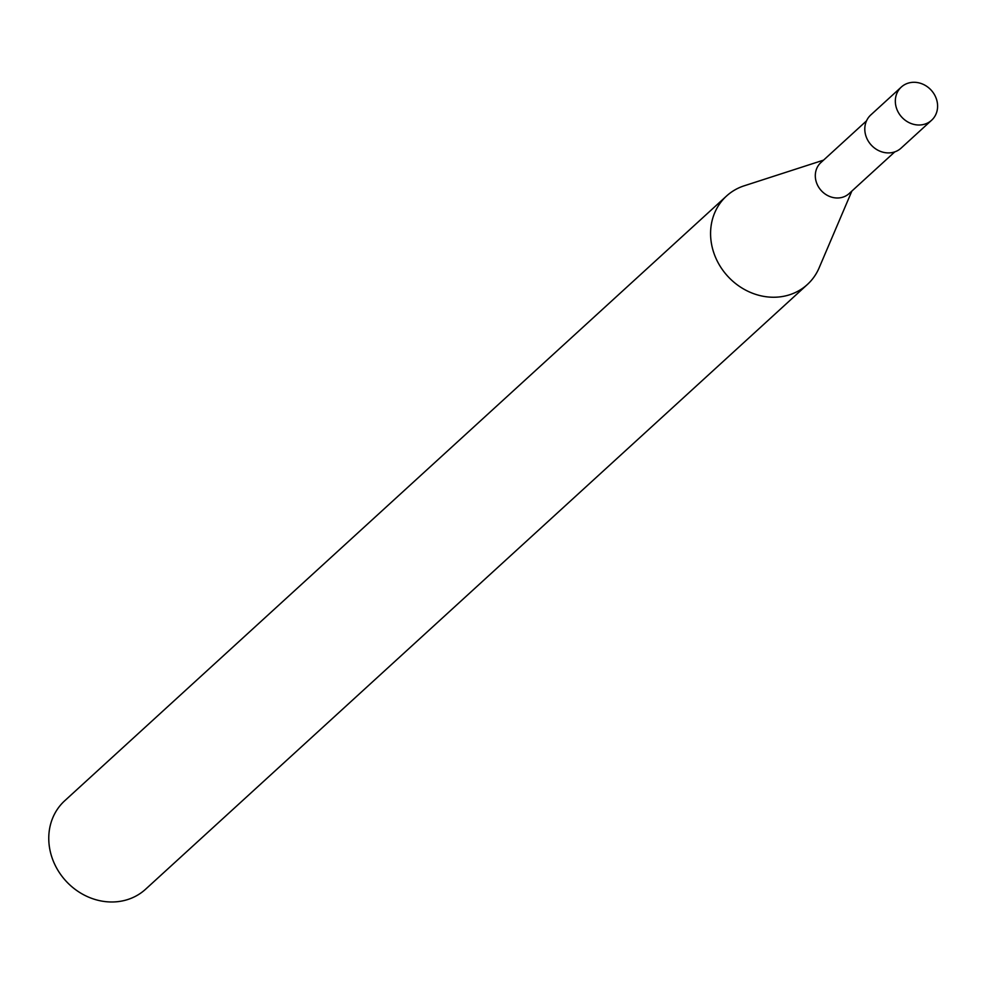 <?xml version="1.0" encoding="UTF-8"?>
<svg xmlns="http://www.w3.org/2000/svg" width="984" height="984" viewBox="0 0 984 984"><rect width="100%" height="100%" fill="white"/><g stroke="black" fill="none" stroke-linecap="round" stroke-linejoin="round"><path stroke-width="1.48" d="M866.486 120.897L820.877 162.581A20.971 18.622 47.6 0 0 817.913 185.865A20.971 18.622 47.6 0 0 839.733 197.845A20.971 18.622 47.6 0 0 849.167 193.54L894.788 151.868M823.546 160.134L744.199 185.804A59.926 53.21 47.6 0 0 713.584 252.15A59.926 53.21 47.6 0 0 780.41 296.811A59.926 53.21 47.6 0 0 807.372 284.511A59.926 53.21 47.6 0 0 819.291 267.476M744.556 185.681A59.926 53.21 47.6 0 0 726.512 196.037L64.698 800.779A59.926 53.21 47.6 0 0 56.223 867.322A59.926 53.21 47.6 0 0 118.597 901.553A59.926 53.21 47.6 0 0 145.546 889.265L807.372 284.511M726.512 196.037A59.926 53.21 47.6 0 0 718.037 262.58A59.926 53.21 47.6 0 0 780.41 296.811A59.926 53.21 47.6 0 0 819.143 267.82L851.849 191.105M901.307 87.059L870.766 114.968A22.472 19.951 47.6 0 0 867.593 139.912A22.472 19.951 47.6 0 0 890.975 152.754A22.472 19.951 47.6 0 0 901.073 148.141L931.627 120.233A22.472 19.951 47.6 0 0 934.8 95.276A22.472 19.951 47.6 0 0 911.405 82.447A22.472 19.951 47.6 0 0 901.307 87.059A22.472 19.951 47.6 0 0 898.121 112.004A22.472 19.951 47.6 0 0 921.516 124.845A22.472 19.951 47.6 0 0 931.627 120.233"/></g></svg>
